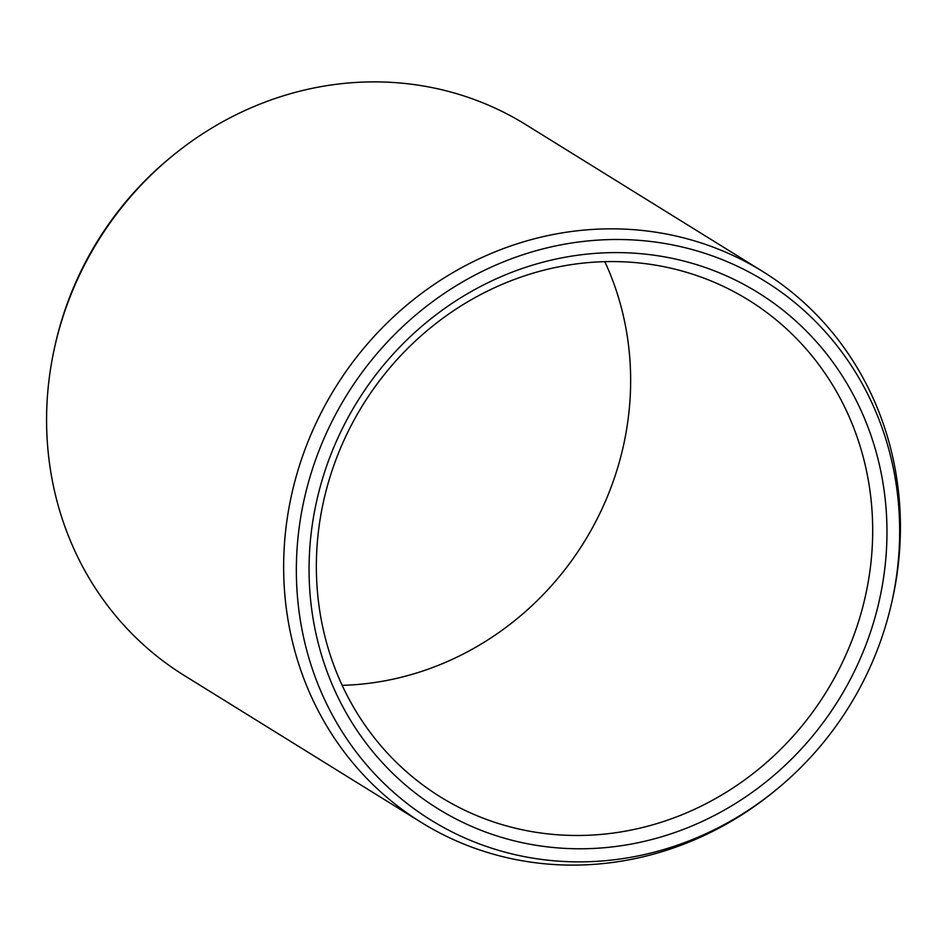 <?xml version="1.0" encoding="UTF-8"?>
<svg xmlns="http://www.w3.org/2000/svg" width="947" height="947" viewBox="0 0 947 947"><rect width="100%" height="100%" fill="white"/><g stroke="black" fill="none" stroke-linecap="round" stroke-linejoin="round"><path stroke-width="1.42" d="M342.175 685.344A292.315 272.535 -58.2 0 0 348.981 685.072A292.315 272.535 121.8 0 0 604.825 261.656M591.023 835.124A292.315 272.535 -58.2 0 1 440.497 796.972A292.315 272.535 -58.2 0 1 328.751 481.159A292.315 272.535 -58.2 0 1 598.019 261.928A292.315 272.535 121.8 0 1 748.544 300.081A292.315 272.535 121.8 0 1 860.29 615.893A292.315 272.535 121.8 0 1 591.023 835.124M594.373 848.405A303.656 283.106 121.8 0 0 886.948 535.742A303.656 283.106 121.8 0 0 601.641 252.967A303.656 283.106 -58.2 0 0 309.077 565.631A303.656 283.106 -58.2 0 0 594.373 848.405M594.207 861.486A316.996 295.547 121.8 0 0 775.984 789.928A316.996 295.547 121.8 0 0 891.447 603.689A316.996 295.547 121.8 0 0 601.807 239.887A316.996 295.547 -58.2 0 0 296.375 566.282A316.996 295.547 -58.2 0 0 594.207 861.486M54.973 345.833A324.075 302.14 -58.2 0 1 173.017 155.426L171.016 157.072A316.996 295.547 -58.2 0 0 55.553 343.311L54.973 345.833A324.075 302.14 -58.2 0 0 184.215 675.46L421.273 822.422A324.075 302.14 -58.2 0 0 588.146 864.718A324.075 302.14 121.8 0 0 773.983 791.574L775.984 789.928M891.447 603.689L892.027 601.167A324.075 302.14 121.8 0 0 762.785 271.54A324.075 302.14 121.8 0 0 595.912 229.245A324.075 302.14 -58.2 0 0 297.394 472.293A324.075 302.14 -58.2 0 0 421.273 822.422M173.017 155.426A324.075 302.14 -58.2 0 1 358.854 82.282A324.075 302.14 121.8 0 1 525.727 124.578L762.785 271.54"/></g></svg>
